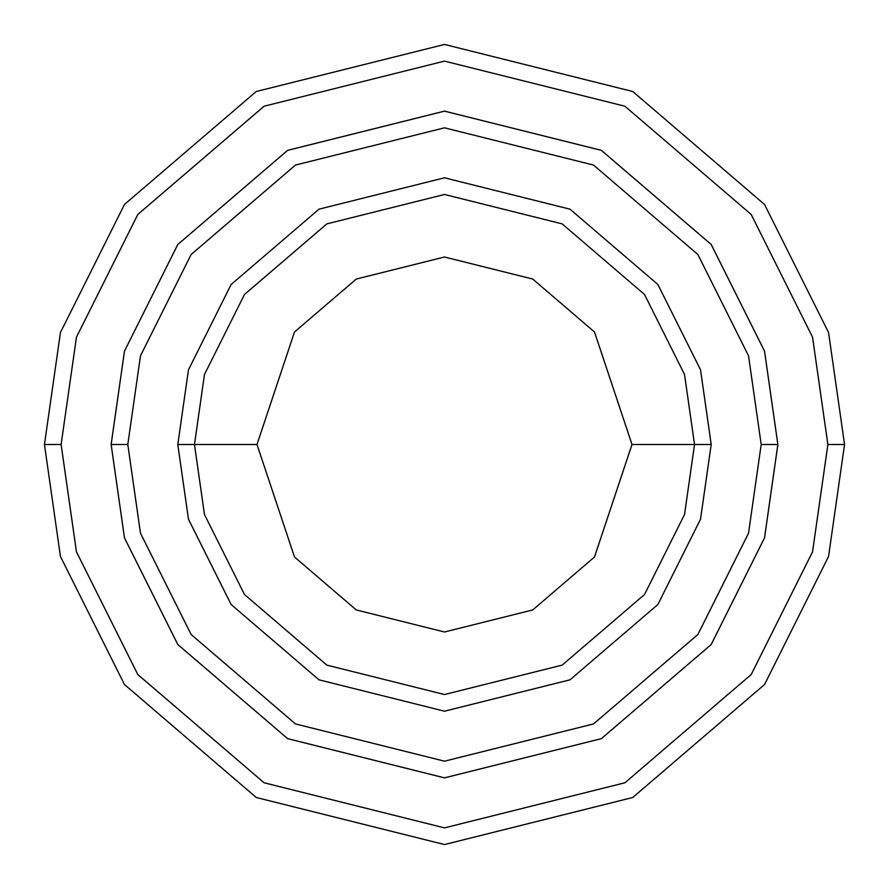 <?xml version="1.0" encoding="UTF-8"?>
<svg xmlns="http://www.w3.org/2000/svg" width="889" height="889" viewBox="0 0 889 889"><rect width="100%" height="100%" fill="white"/><g stroke="black" fill="none" stroke-linecap="round" stroke-linejoin="round"><path stroke-width="1.33" d="M694.531 444.5L711.2 444.5L700.532 369.824L657.86 284.48L570.005 209.182L444.5 177.8L318.995 209.182L231.14 284.48L188.468 369.824L177.8 444.5L194.469 444.5L204.47 514.509L244.475 594.519L326.841 665.116L444.5 694.531L562.159 665.116L644.525 594.519L684.53 514.509L694.531 444.5L684.53 514.509L644.525 594.519L562.159 665.116L444.5 694.531L326.841 665.116L244.475 594.519L204.47 514.509L194.469 444.5L256.999 444.5L194.469 444.5L204.47 374.491L244.475 294.481L326.841 223.884L444.5 194.469L562.159 223.884L644.525 294.481L684.53 374.491L694.531 444.5L632.001 444.5L594.497 557.003L532.733 609.943L444.5 632.001L356.267 609.943L294.503 557.003L256.999 444.5L294.503 557.003L356.267 609.943L444.5 632.001L532.733 609.943L594.497 557.003L632.001 444.5L594.497 331.997L532.733 279.057L444.5 256.999L356.267 279.057L294.503 331.997L256.999 444.5L294.503 331.997L356.267 279.057L444.5 256.999L532.733 279.057L594.497 331.997L632.001 444.5L694.531 444.5L684.53 374.491L644.525 294.481L562.159 223.884L444.5 194.469L326.841 223.884L244.475 294.481L204.47 374.491L194.469 444.5L177.8 444.5L188.468 369.824L231.14 284.48L318.995 209.182L444.5 177.8L570.005 209.182L657.86 284.48L700.532 369.824L711.2 444.5L700.532 519.176L657.86 604.52L570.005 679.818L444.5 711.2L318.995 679.818L231.14 604.52L188.468 519.176L177.8 444.5L188.468 519.176L231.14 604.52L318.995 679.818L444.5 711.2L570.005 679.818L657.86 604.52L700.532 519.176L711.2 444.5L694.531 444.5M827.881 444.5L812.546 551.847L751.205 674.529L624.911 782.776L444.5 827.881L264.089 782.776L137.795 674.529L76.454 551.847L61.119 444.5L44.45 444.5L60.452 556.514L124.46 684.53L256.243 797.489L444.5 844.55L632.757 797.489L764.54 684.53L828.548 556.514L844.55 444.5L827.881 444.5L812.546 337.153L751.205 214.471L624.911 106.224L444.5 61.119L264.089 106.224L137.795 214.471L76.454 337.153L61.119 444.5L76.454 551.847L137.795 674.529L264.089 782.776L444.5 827.881L624.911 782.776L751.205 674.529L812.546 551.847L827.881 444.5L844.55 444.5L828.548 556.514L764.54 684.53L632.757 797.489L444.5 844.55L256.243 797.489L124.46 684.53L60.452 556.514L44.45 444.5L60.452 332.486L124.46 204.47L256.243 91.511L444.5 44.45L632.757 91.511L764.54 204.47L828.548 332.486L844.55 444.5L828.548 332.486L764.54 204.47L632.757 91.511L444.5 44.45L256.243 91.511L124.46 204.47L60.452 332.486L44.45 444.5L61.119 444.5L76.454 337.153L137.795 214.471L264.089 106.224L444.5 61.119L624.911 106.224L751.205 214.471L812.546 337.153L827.881 444.5M761.195 444.5L748.527 533.178L697.854 634.513L593.53 723.935L444.5 761.184L295.47 723.935L191.146 634.513L140.473 533.178L127.805 444.5L111.147 444.5L124.471 537.845L177.811 644.514L287.625 738.637L444.5 777.853L601.375 738.637L711.189 644.514L764.529 537.845L777.853 444.5L761.195 444.5L748.527 355.822L697.854 254.487L593.53 165.065L444.5 127.816L295.47 165.065L191.146 254.487L140.473 355.822L127.805 444.5L140.473 533.178L191.146 634.513L295.47 723.935L444.5 761.184L593.53 723.935L697.854 634.513L748.527 533.178L761.195 444.5L777.853 444.5L764.529 537.845L711.189 644.514L601.375 738.637L444.5 777.853L287.625 738.637L177.811 644.514L124.471 537.845L111.147 444.5L124.46 351.155L177.8 244.475L287.614 150.341L444.5 111.125L601.386 150.341L711.2 244.475L764.54 351.155L777.875 444.5L764.54 537.845L711.2 644.525L601.386 738.659L444.5 777.875L287.614 738.659L177.8 644.525L124.46 537.845L111.125 444.5L124.46 537.845L177.8 644.525L287.614 738.659L444.5 777.875L601.386 738.659L711.2 644.525L764.54 537.845L777.875 444.5L764.54 351.155L711.2 244.475L601.386 150.341L444.5 111.125L287.614 150.341L177.8 244.475L124.46 351.155L111.125 444.5L124.471 351.155L177.811 244.486L287.625 150.363L444.5 111.147L601.375 150.363L711.189 244.486L764.529 351.155L777.853 444.5L764.529 351.155L711.189 244.486L601.375 150.363L444.5 111.147L287.625 150.363L177.811 244.486L124.471 351.155L111.147 444.5L127.805 444.5L140.473 355.822L191.146 254.487L295.47 165.065L444.5 127.816L593.53 165.065L697.854 254.487L748.527 355.822L761.195 444.5"/></g></svg>
